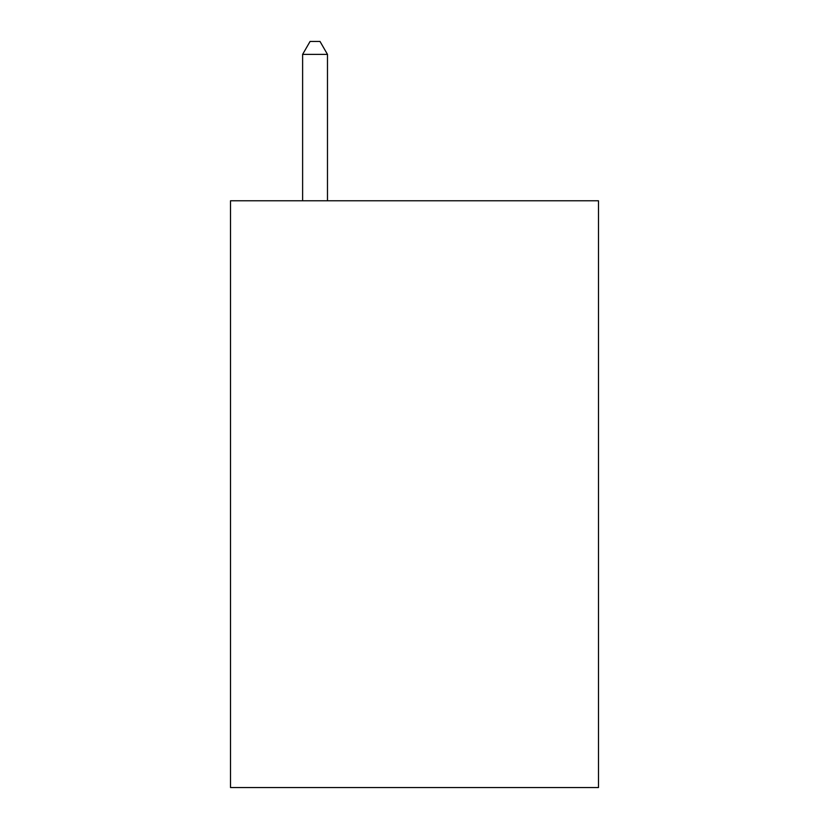 <?xml version="1.0" encoding="UTF-8"?>
<svg xmlns="http://www.w3.org/2000/svg" width="829" height="829" viewBox="0 0 829 829"><rect width="100%" height="100%" fill="white"/><g stroke="black" fill="none" stroke-linecap="round" stroke-linejoin="round"><path stroke-width="1.24" d="M598.486 200.773L598.486 787.55L230.514 787.55L230.514 200.773L598.486 200.773M327.476 200.773L327.476 54.382L302.616 54.382L302.616 200.773M302.616 54.382L310.077 41.45L320.015 41.45L327.476 54.382"/></g></svg>
